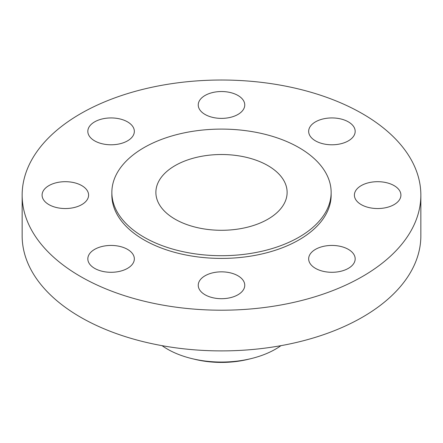 <?xml version="1.0" encoding="UTF-8"?>
<svg xmlns="http://www.w3.org/2000/svg" width="443" height="443" viewBox="0 0 443 443"><rect width="100%" height="100%" fill="white"/><g stroke="black" fill="none" stroke-linecap="round" stroke-linejoin="round"><path stroke-width="0.66" d="M348.364 249.37A23.258 13.428 0 0 0 323.019 246.458A23.258 13.428 0 0 0 308.66 258.867A23.258 13.428 0 0 0 315.477 268.358A23.258 13.428 0 0 0 340.822 271.271A23.258 13.428 0 0 0 355.175 258.867A23.258 13.428 0 0 0 348.364 249.37M237.946 275.779A23.258 13.428 0 0 0 212.601 272.866A23.258 13.428 0 0 0 198.242 285.27A23.258 13.428 0 0 0 205.054 294.767A23.258 13.428 0 0 0 230.399 297.679A23.258 13.428 0 0 0 244.757 285.27A23.258 13.428 0 0 0 237.946 275.779M127.523 249.37A23.258 13.428 0 0 0 102.178 246.458A23.258 13.428 0 0 0 87.825 258.867A23.258 13.428 0 0 0 94.636 268.358A23.258 13.428 0 0 0 119.981 271.271A23.258 13.428 0 0 0 134.34 258.867A23.258 13.428 0 0 0 127.523 249.37M81.789 185.623A23.258 13.428 0 0 0 56.444 182.71A23.258 13.428 0 0 0 42.085 195.114A23.258 13.428 0 0 0 48.896 204.611A23.258 13.428 0 0 0 74.241 207.518A23.258 13.428 0 0 0 88.6 195.114A23.258 13.428 0 0 0 81.789 185.623M127.523 121.869A23.258 13.428 0 0 0 102.178 118.957A23.258 13.428 0 0 0 87.825 131.366A23.258 13.428 0 0 0 94.636 140.857A23.258 13.428 0 0 0 119.981 143.77A23.258 13.428 0 0 0 134.34 131.366A23.258 13.428 0 0 0 127.523 121.869M237.946 95.461A23.258 13.428 0 0 0 212.601 92.554A23.258 13.428 0 0 0 198.242 104.958A23.258 13.428 0 0 0 205.054 114.455A23.258 13.428 0 0 0 230.399 117.362A23.258 13.428 0 0 0 244.757 104.958A23.258 13.428 0 0 0 237.946 95.461M394.104 185.623A23.258 13.428 0 0 0 368.759 182.71A23.258 13.428 0 0 0 354.4 195.114A23.258 13.428 0 0 0 361.211 204.611A23.258 13.428 0 0 0 386.556 207.518A23.258 13.428 0 0 0 400.915 195.114A23.258 13.428 0 0 0 394.104 185.623M348.364 121.869A23.258 13.428 0 0 0 323.019 118.957A23.258 13.428 0 0 0 308.66 131.366A23.258 13.428 0 0 0 315.477 140.857A23.258 13.428 0 0 0 340.822 143.77A23.258 13.428 0 0 0 355.175 131.366A23.258 13.428 0 0 0 348.364 121.869M162.06 345.667A76.417 44.117 0 0 0 167.465 349.134A76.417 44.117 0 0 0 191.825 358.592L194.721 359.301A68.947 39.809 0 0 0 248.279 359.301L251.175 358.592A76.417 44.117 0 0 0 280.94 345.667M191.825 358.592A76.417 44.117 0 0 0 251.175 358.592M22.15 195.114L22.15 235.809A199.35 115.091 0 0 0 80.537 317.188A199.35 115.091 0 0 0 297.79 342.14A199.35 115.091 0 0 0 420.85 235.809L420.85 195.114A199.35 115.091 0 0 0 362.463 113.729A199.35 115.091 0 0 0 145.21 88.783A199.35 115.091 0 0 0 22.15 195.114A199.35 115.091 0 0 0 80.537 276.498A199.35 115.091 0 0 0 297.79 301.445A199.35 115.091 0 0 0 420.85 195.114M111.857 192.4L111.857 195.114A109.642 63.299 0 0 0 143.969 239.873A109.642 63.299 0 0 0 263.458 253.595A109.642 63.299 0 0 0 331.142 195.114L331.142 192.4A109.642 63.299 0 0 0 299.031 147.641A109.642 63.299 0 0 0 179.542 133.919A109.642 63.299 0 0 0 111.857 192.4A109.642 63.299 0 0 0 143.969 237.166A109.642 63.299 0 0 0 263.458 250.888A109.642 63.299 0 0 0 331.142 192.4M267.904 165.61A65.625 37.888 0 0 0 196.387 157.398A65.625 37.888 0 0 0 155.875 192.4A65.625 37.888 0 0 0 175.096 219.191A65.625 37.888 0 0 0 246.613 227.409A65.625 37.888 0 0 0 287.125 192.4A65.625 37.888 0 0 0 267.904 165.61"/></g></svg>

